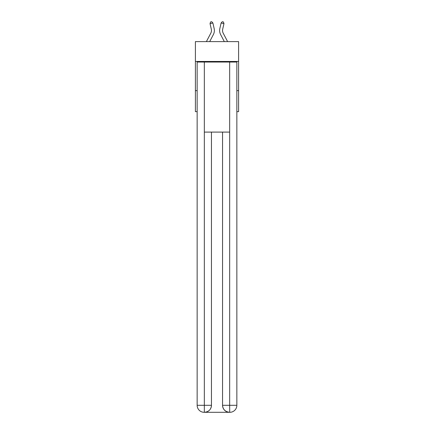 <?xml version="1.0" encoding="UTF-8"?>
<svg xmlns="http://www.w3.org/2000/svg" width="434" height="434" viewBox="0 0 434 434"><rect width="100%" height="100%" fill="white"/><g stroke="black" fill="none" stroke-linecap="round" stroke-linejoin="round"><path stroke-width="0.65" d="M238.597 61.46L238.597 41.61L195.403 41.61L195.403 61.46L238.597 61.46L238.597 111.663L236.85 111.663M197.15 90.646L195.403 90.646L195.403 61.46M238.597 90.646L236.85 90.646M195.403 90.646L195.403 111.663L197.15 111.663M206.383 41.61L210.788 33.206A5.837 5.837 0 0 0 211.309 29.197L210.04 23.631L212.888 22.986L214.152 28.552A8.756 8.756 0 0 1 213.371 34.557L209.682 41.61M227.617 41.61L223.212 33.206A5.837 5.837 0 0 1 222.691 29.197L223.96 23.631L221.112 22.986L219.848 28.552A8.756 8.756 0 0 0 220.629 34.557L224.318 41.61M204.159 412.3A7.004 7.004 0 0 1 197.15 405.296L211.456 405.296L211.456 132.093L211.456 405.296A7.004 7.004 0 0 1 204.447 412.3L204.159 412.3A7.004 7.004 0 0 1 197.15 405.296L197.15 62.04L204.333 62.04L204.333 132.093L229.667 132.093L229.667 62.04L204.333 62.04M229.667 62.04L236.85 62.04L236.85 405.296A7.004 7.004 0 0 1 229.841 412.3L229.553 412.3A7.004 7.004 0 0 1 222.544 405.296L222.544 132.093L222.544 405.296C222.902 409.425 225.235 411.757 229.553 412.3L204.447 412.3C208.781 411.844 211.114 409.512 211.456 405.296M222.544 405.296L229.667 405.296L229.722 412.3M204.333 132.093L204.333 412.3M221.112 22.986L219.848 28.552L221.112 22.986L219.848 28.552L221.112 22.986L219.848 28.552L221.112 22.986L219.848 28.552L221.112 22.986L219.848 28.552L221.112 22.986L219.848 28.552L221.112 22.986L219.848 28.552L221.112 22.986L219.848 28.552L221.112 22.986L219.848 28.552L221.112 22.986L219.848 28.552L221.112 22.986L219.848 28.552L221.112 22.986L219.848 28.552L221.112 22.986L219.848 28.552L221.112 22.986L219.848 28.552L221.112 22.986L219.848 28.552L221.112 22.986L219.848 28.552L221.112 22.986L219.848 28.552L221.112 22.986L219.848 28.552L221.112 22.986L219.848 28.552L221.112 22.986L219.848 28.552L221.112 22.986L222.306 21.7L223.445 21.96L223.96 23.631M223.212 33.206A5.837 5.837 0 0 1 222.691 29.197A5.837 5.837 0 0 0 223.212 33.206A5.837 5.837 0 0 1 222.691 29.197A5.837 5.837 0 0 0 223.212 33.206A5.837 5.837 0 0 1 222.691 29.197A5.837 5.837 0 0 0 223.212 33.206A5.837 5.837 0 0 1 222.691 29.197A5.837 5.837 0 0 0 223.212 33.206A5.837 5.837 0 0 1 222.691 29.197A5.837 5.837 0 0 0 223.212 33.206A5.837 5.837 0 0 1 222.691 29.197A5.837 5.837 0 0 0 223.212 33.206A5.837 5.837 0 0 1 222.691 29.197A5.837 5.837 0 0 0 223.212 33.206A5.837 5.837 0 0 1 222.691 29.197A5.837 5.837 0 0 0 223.212 33.206A5.837 5.837 0 0 1 222.691 29.197A5.837 5.837 0 0 0 223.212 33.206A5.837 5.837 0 0 1 222.691 29.197A5.837 5.837 0 0 0 223.212 33.206A5.837 5.837 0 0 1 222.691 29.197A5.837 5.837 0 0 0 223.212 33.206A5.837 5.837 0 0 1 222.691 29.197A5.837 5.837 0 0 0 223.212 33.206A5.837 5.837 0 0 1 222.691 29.197A5.837 5.837 0 0 0 223.212 33.206A5.837 5.837 0 0 1 222.691 29.197A5.837 5.837 0 0 0 223.212 33.206A5.837 5.837 0 0 1 222.691 29.197A5.837 5.837 0 0 0 223.212 33.206A5.837 5.837 0 0 1 222.691 29.197A5.837 5.837 0 0 0 223.212 33.206A5.837 5.837 0 0 1 222.691 29.197A5.837 5.837 0 0 0 223.212 33.206A5.837 5.837 0 0 1 222.691 29.197A5.837 5.837 0 0 0 223.212 33.206A5.837 5.837 0 0 1 222.691 29.197A5.837 5.837 0 0 0 223.212 33.206A5.837 5.837 0 0 1 222.691 29.197M210.788 33.206A5.837 5.837 0 0 0 211.309 29.197A5.837 5.837 0 0 1 210.788 33.206A5.837 5.837 0 0 0 211.309 29.197A5.837 5.837 0 0 1 210.788 33.206M210.04 23.631L210.555 21.96L211.694 21.7L212.888 22.986M229.667 132.093L229.667 405.296L236.85 405.296"/></g></svg>
